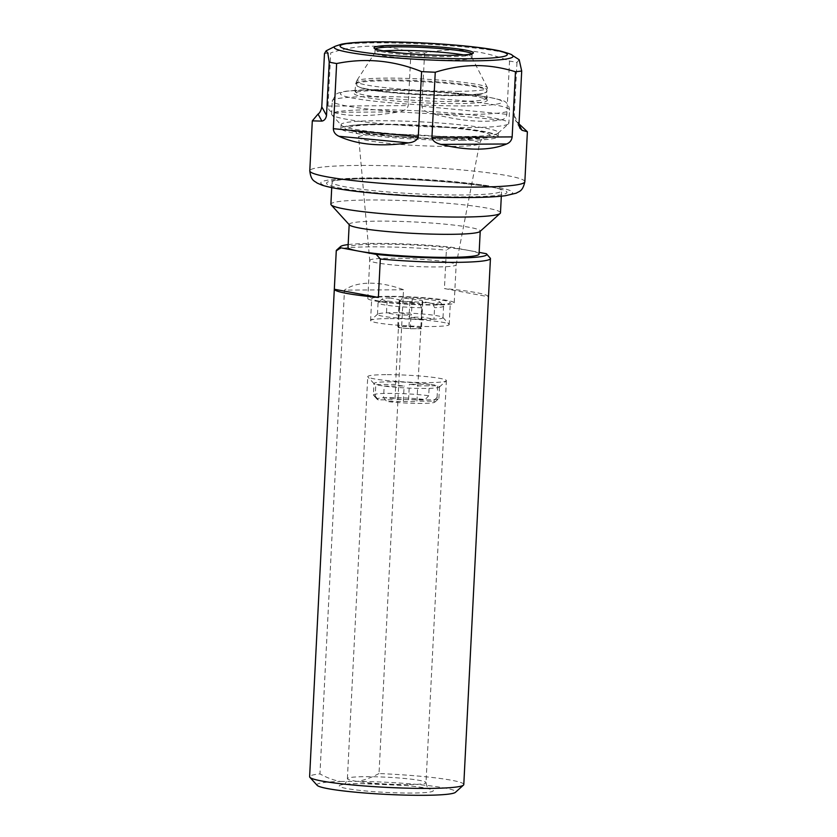 <?xml version="1.0" encoding="UTF-8"?>
<svg xmlns="http://www.w3.org/2000/svg" width="837" height="837" viewBox="0 0 837 837"><rect width="100%" height="100%" fill="white"/><g stroke="black" fill="none" stroke-linecap="round" stroke-linejoin="round"><path stroke-width="0.63" stroke-dasharray="4.18 3.14" d="M462.181 140.417A78.73 6.863 2.9 0 0 498.161 136.483A78.73 6.863 2.9 0 0 496.487 134.956A78.73 6.863 2.9 0 0 376.88 124.587A78.73 6.863 2.9 0 0 342.72 127.172A78.73 6.863 2.9 0 0 340.9 128.511A78.73 6.863 2.9 0 0 381.766 136.63A78.73 6.863 2.9 0 0 462.181 140.417M341.37 125.288A78.73 6.863 -177.1 0 0 462.38 136.567A78.73 6.863 2.9 0 0 498.025 133.219A78.73 6.863 2.9 0 0 498.36 132.633A78.73 6.863 2.9 0 0 457.494 124.525A78.73 6.863 2.9 0 0 377.079 120.737A78.73 6.863 -177.1 0 0 341.098 124.671A78.73 6.863 -177.1 0 0 341.37 125.288L331.891 114.878A88.764 7.732 -177.1 0 1 331.588 114.188A88.764 7.732 -177.1 0 1 372.151 109.752A88.764 7.732 2.9 0 1 462.809 114.02A88.764 7.732 2.9 0 1 508.886 123.165L509.555 109.961A88.764 7.732 2.9 0 0 463.478 100.817A88.764 7.732 2.9 0 0 372.821 96.537A88.764 7.732 -177.1 0 0 332.247 100.974A88.764 7.732 -177.1 0 0 378.324 110.118A88.764 7.732 -177.1 0 0 468.982 114.387A88.764 7.732 2.9 0 0 509.555 109.961C508.77 104.133 505.726 100.764 500.4 99.854L488.484 97.134L460.685 93.545C432.248 90.867 404.344 89.549 376.953 89.601L347.564 91.003C338.598 92.175 336.338 93.985 335.951 94.372L332.247 100.974L331.588 114.188M498.025 133.219L508.509 123.824A88.764 7.732 2.9 0 1 468.322 127.601A88.764 7.732 -177.1 0 1 331.891 114.878M508.509 123.824A88.764 7.732 2.9 0 0 508.886 123.165M455.799 93.807A65.61 5.723 2.9 0 0 380.469 90.344C365.56 90.689 357.012 91.505 354.815 92.802A66.646 5.807 2.9 0 0 420.655 102.7A66.646 5.807 2.9 0 0 486.81 99.467A66.646 5.807 2.9 0 0 485.575 98.808L476.305 96.548L455.799 93.807L475.918 95.094L484.665 96.862A65.61 5.723 -177.1 0 1 486.412 98.285A65.61 5.723 -177.1 0 1 439.279 101.382A65.61 5.723 -177.1 0 1 365.842 95.303A65.61 5.723 -177.1 0 1 355.369 91.651A65.61 5.723 -177.1 0 1 355.934 90.951C356.374 89.768 364.545 89.569 380.469 90.344M486.81 99.467L486.841 89.821A65.61 5.723 2.9 0 0 476.368 86.18A65.61 5.723 2.9 0 0 402.932 80.101A65.61 5.723 2.9 0 0 355.798 83.198L354.815 92.802A2.312 2.291 -121.3 0 0 355.934 90.951M479.12 94.026A65.61 5.723 2.9 0 0 484.048 93.221A63.005 5.493 2.9 0 1 455.851 95.669A63.005 5.493 -177.1 0 1 360.548 87.55A65.61 5.723 2.9 0 0 366.177 88.774A65.61 5.723 2.9 0 0 366.658 88.868L376.42 90.752A65.61 5.723 2.9 0 0 470.509 95.073L479.12 94.026L470.551 94.696A2.312 1.747 -92.8 0 0 470.509 95.073M360.548 87.55C357.273 86.368 355.798 85.123 356.123 83.815A65.61 5.723 2.9 0 1 355.798 83.198M470.551 94.696A65.642 5.723 2.9 0 1 376.42 90.365L366.658 88.868M356.123 83.815A65.861 5.744 2.9 0 1 386.139 80.802A65.861 5.744 2.9 0 1 486.841 89.821C487.28 91.17 486.349 92.3 484.048 93.221M463.572 54.918A48.588 4.237 2.9 0 1 471.922 57.533A48.588 4.237 2.9 0 1 471.974 57.743A48.588 4.237 2.9 0 1 449.762 60.17A48.588 4.237 -177.1 0 1 400.138 57.837A48.588 4.237 -177.1 0 1 374.913 52.825A48.588 4.237 -177.1 0 1 374.986 52.616A48.588 4.237 -177.1 0 1 383.555 50.869M375.321 48.891A48.588 4.237 2.9 0 0 375.102 49.268A48.588 4.237 2.9 0 0 375.133 49.446A48.588 4.237 2.9 0 0 401.226 54.363A48.588 4.237 2.9 0 0 449.95 56.613A48.588 4.237 2.9 0 0 472.099 54.363A48.588 4.237 2.9 0 0 472.152 54.185A48.588 4.237 2.9 0 0 471.963 53.788M519.17 59.709L516.963 62.43A107.67 9.385 2.9 0 0 509.545 61.059C481.652 49.822 453.33 47.134 424.589 52.982A107.67 9.385 2.9 0 0 410.936 52.354C397.512 48.19 384.246 46.14 371.147 46.171C357.995 46.307 344.52 48.525 330.72 52.846L328.02 106.09C328.146 109.427 329.778 111.499 332.927 112.304L398.464 111.907C385.271 114.271 372.957 115.496 361.511 115.579C350.107 115.642 340.575 114.554 332.927 112.304M324.474 53.589A107.67 9.385 -177.1 0 1 330.72 52.846M410.936 52.354L408.236 105.598C407.326 108.946 404.072 111.049 398.464 111.907M424.589 52.982L421.89 106.226C422.559 109.72 425.625 112.116 431.086 113.403L500.495 120.005C481.557 122.924 458.425 120.716 431.086 113.403M500.495 120.005C504.198 119.513 506.312 117.609 506.845 114.303L509.545 61.059M516.963 62.43L514.263 115.684L515.33 119.984L518.992 124.713M519.024 123.928L518.208 123.29M370.801 177.915A84.903 7.397 2.9 0 0 333.241 180.991A84.903 7.397 2.9 0 0 332.007 182.163A84.903 7.397 2.9 0 0 376.075 190.909A84.903 7.397 2.9 0 0 462.798 194.99A84.903 7.397 2.9 0 0 501.593 190.752A84.903 7.397 2.9 0 0 500.484 189.465A84.903 7.397 2.9 0 0 370.801 177.915M500.474 212.818A84.903 7.397 -177.1 0 0 456.406 204.071A84.903 7.397 -177.1 0 0 369.692 199.991A84.903 7.397 2.9 0 0 330.887 204.228M349.175 224.651L349.186 224.4A65.61 5.723 2.9 0 1 379.171 221.125A65.61 5.723 -177.1 0 1 446.184 224.285A65.61 5.723 -177.1 0 1 480.229 231.043A65.61 5.723 -177.1 0 1 479.957 231.525M348.161 244.592A73.332 6.393 2.9 0 1 450.85 247.124L468.594 250.42A65.61 5.723 -177.1 0 0 378 244.163A65.61 5.723 2.9 0 0 348.014 247.438M479.067 254.082A65.61 5.723 -177.1 0 0 468.594 250.42L479.151 252.387M487.5 254.971L486.328 253.716M450.85 247.124L446.372 250.169L444.426 288.566L488.473 296.748L490.419 258.351M336.589 250.117A77.182 6.727 2.9 0 1 371.534 246.842A77.182 6.727 -177.1 0 1 446.372 250.169M463.792 784.541A77.182 6.727 -177.1 0 0 379.015 773.545L403.528 289.748C391.664 285.375 380.396 283.178 369.692 283.157C359.104 283.304 350.693 285.626 344.467 290.115L319.954 773.911A77.182 6.727 -177.1 0 0 309.617 776.736M488.473 296.748A77.182 6.727 2.9 0 0 444.426 288.566M403.528 289.748L344.467 290.115M317.171 785.347A69.471 6.058 -177.1 0 1 340.429 781.465C333.9 780.356 327.068 777.835 319.954 773.911M340.429 781.465L357.765 781.36A69.471 6.058 -177.1 0 1 455.401 792.346M379.015 773.545C371.45 777.583 364.357 780.178 357.765 781.36M388.577 318.604A39.36 3.432 2.9 0 0 370.76 320.278A39.36 3.432 2.9 0 0 370.592 320.571A39.36 3.432 2.9 0 0 391.025 324.63A39.36 3.432 2.9 0 0 431.233 326.524A39.36 3.432 2.9 0 0 449.218 324.557A39.36 3.432 2.9 0 0 449.082 324.243A39.36 3.432 2.9 0 0 388.577 318.604M389.686 296.716A39.36 3.432 2.9 0 0 371.701 298.683A39.36 3.432 2.9 0 0 392.135 302.743A39.36 3.432 2.9 0 0 432.342 304.637A39.36 3.432 -177.1 0 0 450.327 302.67A39.36 3.432 -177.1 0 0 429.894 298.61A39.36 3.432 -177.1 0 0 389.686 296.716M385.742 374.662A39.36 3.432 2.9 0 0 367.746 376.629A39.36 3.432 2.9 0 0 367.882 376.932A39.36 3.432 2.9 0 0 428.387 382.582A39.36 3.432 2.9 0 0 446.215 380.908A39.36 3.432 2.9 0 0 446.383 380.615A39.36 3.432 2.9 0 0 425.949 376.556A39.36 3.432 2.9 0 0 385.742 374.662M389.425 297.909L399.239 299.73L399.793 300.745L419.651 303.517A28.95 2.521 -177.1 0 1 382.227 298.997A28.95 2.521 -177.1 0 1 389.425 297.909L387.071 301.351L386.485 312.871L398.454 315.089L411.406 315.015L399.437 312.787A32.8 2.856 2.9 0 0 392.469 312.735A32.8 2.856 2.9 0 0 386.485 312.871A32.8 2.856 2.9 0 0 377.613 314.137A32.8 2.856 2.9 0 0 377.477 314.377A32.8 2.856 2.9 0 0 421.032 319.284A32.8 2.856 2.9 0 0 428.01 319.336A32.8 2.856 2.9 0 0 433.984 319.2L422.015 316.982L421.534 328.679L420.865 327.487L408.99 326.357L397.774 326.42L398.433 327.623L410.318 328.753L421.534 328.679M422.79 301.623L422.235 300.609L402.377 297.836L400.023 301.268L399.437 312.787A32.8 2.856 -177.1 0 1 442.888 317.443A32.8 2.856 -177.1 0 1 442.993 317.694A32.8 2.856 -177.1 0 1 433.984 319.2L434.57 307.681L432.603 303.444L422.79 301.623L422.015 316.982M454.219 302.868A43.262 3.766 -177.1 0 0 431.766 298.411A43.262 3.766 -177.1 0 0 387.573 296.329A43.262 3.766 2.9 0 0 367.809 298.485A43.262 3.766 2.9 0 0 390.262 302.942A43.262 3.766 2.9 0 0 434.445 305.024A43.262 3.766 -177.1 0 0 454.219 302.868L456.155 264.785A43.262 3.766 -177.1 0 1 456.144 264.827A43.262 3.766 -177.1 0 1 436.38 266.951A43.262 3.766 2.9 0 1 392.427 264.89A43.262 3.766 2.9 0 1 369.734 260.453L358.675 137.32A60.536 5.273 -177.1 0 1 386.349 134.234A60.536 5.273 -177.1 0 1 448.496 137.184A60.536 5.273 -177.1 0 1 479.591 143.451A60.536 5.273 -177.1 0 1 451.928 146.412A60.536 5.273 -177.1 0 1 390.429 143.525A60.536 5.273 -177.1 0 1 358.675 137.32C356.332 131.618 354.909 129.316 354.428 130.415C354.02 130.248 355.673 131.346 368.186 133.261L391.601 135.918C414.367 137.875 436.223 138.816 457.18 138.764L484.518 137.006C483.273 136.703 481.631 138.848 479.591 143.451L456.144 264.827A43.262 3.766 -177.1 0 0 433.692 260.328A43.262 3.766 -177.1 0 0 389.508 258.246A43.262 3.766 2.9 0 0 369.734 260.412A43.262 3.766 2.9 0 0 369.734 260.453M437.081 397.282L433.545 401.143L416.941 401.247L417.715 385.888L437.667 385.763A32.8 2.856 -177.1 0 1 439.498 386.809A32.8 2.856 -177.1 0 1 439.362 387.05A32.8 2.856 -177.1 0 1 424.505 388.452A32.8 2.856 2.9 0 1 384.162 386.087A32.8 2.856 2.9 0 1 375.803 384.539L395.755 384.413A11.195 0.973 2.9 0 0 395.556 384.581A11.195 0.973 2.9 0 0 404.114 385.972L384.162 386.087L383.576 397.606A32.8 2.856 2.9 0 0 417.673 399.929A32.8 2.856 2.9 0 0 438.776 398.569A32.8 2.856 2.9 0 0 438.912 398.328A32.8 2.856 2.9 0 0 437.081 397.282L437.667 385.763A32.8 2.856 2.9 0 0 429.308 384.204A32.8 2.856 -177.1 0 0 388.964 381.85A32.8 2.856 2.9 0 0 373.972 383.492A32.8 2.856 2.9 0 0 374.087 383.744A32.8 2.856 2.9 0 0 375.803 384.539L375.217 396.058A32.8 2.856 2.9 0 1 373.501 395.263A32.8 2.856 2.9 0 1 373.386 395.012L373.972 383.492M373.386 395.012A32.8 2.856 2.9 0 1 393.296 393.39A32.8 2.856 2.9 0 1 428.722 395.723L429.308 384.204L409.356 384.329A11.195 0.973 2.9 0 1 417.914 385.711L420.833 328.125A11.195 0.973 2.9 0 0 415.016 326.964A11.195 0.973 2.9 0 0 403.591 326.43A11.195 0.973 2.9 0 0 398.475 326.985A11.195 0.973 2.9 0 0 404.281 328.135A11.195 0.973 2.9 0 0 415.717 328.679A11.195 0.973 2.9 0 0 420.833 328.125M383.576 397.606L386.736 401.425L403.34 401.321L404.114 385.972M403.34 401.321A11.195 0.973 2.9 0 0 412.024 401.634A11.195 0.973 -177.1 0 0 416.941 401.247M428.722 395.723L425.186 399.584L408.571 399.688A11.195 0.973 -177.1 0 0 399.898 399.385A11.195 0.973 2.9 0 0 394.97 399.772L395.755 384.413M375.217 396.058L378.366 399.877L394.97 399.772M408.571 399.688L409.356 384.329M433.545 401.143A28.95 2.521 -177.1 0 1 434.738 402.189A28.95 2.521 -177.1 0 1 416.564 403.392A28.95 2.521 -177.1 0 1 386.736 401.425M378.366 399.877A28.95 2.521 -177.1 0 1 377.152 399.27A28.95 2.521 -177.1 0 1 393.045 397.596A28.95 2.521 -177.1 0 1 425.186 399.584M410.318 328.753L410.894 317.233L422.12 317.16M410.894 317.233L421.032 319.284L421.618 307.765L419.651 303.517M412.191 299.656L411.406 315.015M402.377 297.836A28.95 2.521 -177.1 0 1 439.823 301.916A28.95 2.521 -177.1 0 1 432.603 303.444M399.239 299.73L398.454 315.089M409.837 301.697L409.063 317.056M421.618 307.765A32.8 2.856 -177.1 0 1 378.052 302.858A32.8 2.856 -177.1 0 1 378.198 302.617A32.8 2.856 -177.1 0 1 387.071 301.351M398.36 314.9L397.774 326.42M399.793 300.745L398.433 327.623M409.575 314.838L408.99 326.357M422.235 300.609L420.865 327.487M400.023 301.268A32.8 2.856 -177.1 0 1 443.464 305.923A32.8 2.856 -177.1 0 1 443.579 306.175A32.8 2.856 -177.1 0 1 434.57 307.681M379.015 124.2A74.87 6.529 -177.1 0 1 482.394 131.346A74.87 6.529 -177.1 0 1 460.13 139.256A74.87 6.529 -177.1 0 1 356.75 132.11A74.87 6.529 -177.1 0 1 379.015 124.2M457.745 138.816A70.475 6.141 -177.1 0 1 360.444 132.089A70.475 6.141 -177.1 0 1 381.4 124.64A70.475 6.141 -177.1 0 1 478.701 131.367A70.475 6.141 -177.1 0 1 457.745 138.816M465.194 105.933A81.043 7.062 -177.1 0 1 353.287 98.201A81.043 7.062 -177.1 0 1 377.393 89.632A81.043 7.062 2.9 0 1 489.289 97.364A81.043 7.062 2.9 0 1 465.194 105.933M457.525 91.338A65.673 5.723 2.9 0 0 487.479 87.759A65.673 5.723 2.9 0 0 451.99 81.147A65.673 5.723 2.9 0 0 386.38 78.123A65.673 5.723 -177.1 0 0 356.457 81.126A65.673 5.723 -177.1 0 0 389.006 88.031A65.673 5.723 -177.1 0 0 457.525 91.338M512.056 55.169A89.517 7.805 2.9 0 0 375.122 42.865A89.517 7.805 2.9 0 0 335.302 46.213M328.02 106.09L408.236 105.598M524.851 181.713A107.67 9.385 2.9 0 0 468.961 170.622A107.67 9.385 2.9 0 0 358.989 165.444A107.67 9.385 2.9 0 0 309.784 170.821M468.793 197.448A96.098 8.38 -177.1 0 1 336.097 188.283A96.098 8.38 -177.1 0 1 364.681 178.124A96.098 8.38 2.9 0 1 497.366 187.289A96.098 8.38 2.9 0 1 468.793 197.448M514.263 115.684L519.003 124.253M421.89 106.226L506.845 114.303M465.654 196.873A90.312 7.868 -177.1 0 1 340.952 188.252A90.312 7.868 -177.1 0 1 367.809 178.71A90.312 7.868 2.9 0 1 492.512 187.321A90.312 7.868 2.9 0 1 465.654 196.873M411.814 793.047A47.081 4.101 -177.1 0 1 346.8 788.559A47.081 4.101 -177.1 0 1 360.81 783.578A47.081 4.101 -177.1 0 1 425.813 788.077A47.081 4.101 -177.1 0 1 411.814 793.047M408.027 784.593A39.36 3.432 -177.1 0 1 367.82 782.7A39.36 3.432 -177.1 0 1 347.386 778.651A39.36 3.432 -177.1 0 1 365.371 776.684A39.36 3.432 -177.1 0 1 405.579 778.577A39.36 3.432 -177.1 0 1 426.012 782.626A39.36 3.432 -177.1 0 1 408.027 784.593M485.575 98.808A2.312 2.239 -67.2 0 1 484.665 96.862M476.305 96.548A2.312 1.936 -83.4 0 1 475.918 95.094M342.72 127.172L346.246 126.22C353.099 124.901 363.833 124.211 378.45 124.148C421.566 124.022 483.671 128.626 496.487 134.956M498.161 136.483L498.36 132.633M340.9 128.511L341.098 124.671M471.922 57.533L487.479 87.759L486.663 92.154L480.438 94.351C475.102 95.177 466.962 95.617 456.019 95.69C430.95 95.899 394.468 93.65 374.631 90.647C357.88 88.115 357.755 86.326 356.844 85.604L356.457 81.126L374.986 52.616M471.974 57.743L472.152 54.185M473.01 53.327L472.099 54.363M374.327 48.337L375.133 49.446M374.913 52.825L375.102 49.268M519.829 128.124L515.33 119.984M500.484 189.465L500.693 189.58C496.561 185.783 416.271 177.768 368.468 178.762C354.428 178.877 344.08 179.38 337.416 180.258L333.241 180.991M331.724 187.593L332.007 182.163M501.321 196.193L501.593 190.752M446.383 380.615L426.012 782.626C427.623 790.546 429.402 788.224 429.475 789.113C431.871 789.27 416.617 786.215 404.292 785.462L361.239 783.62C346.33 783.746 342.772 784.782 343.285 784.74C343.432 783.871 344.959 786.382 347.386 778.651L367.746 376.629M370.592 320.571L371.701 298.683M377.613 314.137L370.76 320.278M442.888 317.443L449.082 324.243M449.218 324.557L450.327 302.67M367.809 298.485L369.734 260.412M439.362 387.05L446.215 380.908M374.087 383.744L367.882 376.932M438.912 398.328L439.498 386.809M395.556 384.581L398.475 326.985M434.738 402.189L438.776 398.569M377.152 399.27L373.501 395.263M382.227 298.997L378.198 302.617M377.477 314.377L378.052 302.858M439.823 301.916L443.464 305.923M442.993 317.694L443.579 306.175"/><path stroke-width="1.26" d="M383.555 50.869A48.588 4.237 -177.1 0 1 397.125 50.398A48.588 4.237 2.9 0 1 463.572 54.918M471.963 53.788A48.588 4.237 2.9 0 0 397.303 46.841A48.588 4.237 2.9 0 0 375.321 48.891M450.641 55.326A49.749 4.331 2.9 0 0 473.01 53.327A49.749 4.331 2.9 0 0 450.065 47.971A49.749 4.331 2.9 0 0 396.748 45.324A49.749 4.331 2.9 0 0 374.327 48.337A49.749 4.331 2.9 0 0 450.641 55.326M318.029 114.094C319.797 113.016 321.052 110.599 321.785 106.843L324.474 53.589L326.116 50.837L327.822 53.212L329.223 62.168L326.524 115.412C325.917 118.718 324.379 120.612 321.9 121.103L318.029 114.094L312.306 120.873L321.9 121.103M512.056 55.169C512.526 54.708 508.603 53.317 500.264 51.005C490.116 48.797 475.562 46.872 456.594 45.208C429.182 42.896 402.879 41.777 377.686 41.85C361.165 41.913 349.06 42.708 341.36 44.225L335.302 46.213A89.517 7.805 2.9 0 0 374.84 55.964A89.517 7.805 2.9 0 0 472.11 60.871A89.517 7.805 2.9 0 0 512.056 55.169L519.17 59.709L521.702 71.009A107.67 9.385 2.9 0 1 515.466 71.752C502.085 67.609 488.829 65.548 475.678 65.568C462.579 65.694 449.103 67.923 435.25 72.244A107.67 9.385 -177.1 0 1 421.597 71.616C393.714 60.39 365.392 57.69 336.631 63.539A107.67 9.385 -177.1 0 1 329.223 62.168M435.25 72.244L431.944 137.394C432.488 140.794 435.522 143.127 441.036 144.393C453.947 147.605 466.125 149.195 477.571 149.143C488.975 149.049 498.653 147.333 506.573 143.985C509.827 142.698 511.689 140.344 512.16 136.902L515.466 71.752M421.597 71.616L418.291 136.766C417.213 140.229 413.928 142.269 408.425 142.897C380.511 146.883 357.378 144.686 339.006 136.295C335.407 134.663 333.513 132.131 333.335 128.689L418.291 136.766M336.631 63.539L333.335 128.689M518.992 124.713L522.079 130.3L527.383 131.765L519.024 123.928M522.079 130.3L519.829 128.124L519.003 124.253L521.702 71.009M331.724 187.593L330.887 204.228A84.903 7.397 2.9 0 0 331.18 204.887A84.903 7.397 2.9 0 0 461.679 217.055A84.903 7.397 -177.1 0 0 500.118 213.445A84.903 7.397 -177.1 0 0 500.474 212.818L501.321 196.193M500.118 213.445L479.957 231.525A65.61 5.723 -177.1 0 1 450.254 234.318A65.61 5.723 2.9 0 1 349.416 224.912L331.18 204.887M349.175 224.651L348.014 247.438A65.61 5.723 2.9 0 0 358.498 251.1A65.61 5.723 2.9 0 0 449.082 257.357A65.61 5.723 -177.1 0 0 479.067 254.082L480.218 231.294M348.161 244.592A73.332 6.393 2.9 0 0 340.617 246.507A73.332 6.393 2.9 0 0 340.753 247.804L376.231 254.396A73.332 6.393 2.9 0 0 452.43 258.141A73.332 6.393 2.9 0 0 486.527 253.893A73.332 6.393 2.9 0 0 486.328 253.716L479.151 252.387M463.457 785.116A77.182 6.727 -177.1 0 1 428.513 788.402A77.182 6.727 -177.1 0 1 309.878 777.332L317.171 785.347A69.471 6.058 -177.1 0 0 386.003 794.365A69.471 6.058 -177.1 0 0 455.401 792.346L463.457 785.116A77.182 6.727 -177.1 0 0 463.792 784.541L490.44 258.507A77.182 6.727 -177.1 0 0 490.419 258.351L486.527 253.893M340.617 246.507L336.589 250.117A77.182 6.727 2.9 0 0 336.265 250.692A77.182 6.727 2.9 0 0 336.275 250.849L340.753 247.804M376.231 254.396L380.322 259.031A77.182 6.727 2.9 0 0 455.161 262.358A77.182 6.727 -177.1 0 0 490.44 258.507M334.329 289.246A77.182 6.727 2.9 0 0 378.376 297.428L334.329 289.246L336.275 250.849M309.878 777.332A77.182 6.727 -177.1 0 1 309.617 776.736L336.265 250.692M378.376 297.428L380.322 259.031M378.334 41.913A83.731 7.303 2.9 0 0 353.444 50.764A83.731 7.303 2.9 0 0 469.055 58.747A83.731 7.303 2.9 0 0 493.956 49.896A83.731 7.303 2.9 0 0 378.334 41.913M524.851 181.713C522.602 191.83 519.045 191.234 516.251 193.18L505.318 195.732C496.707 196.831 484.759 197.417 469.442 197.511C430.385 197.835 373.762 194.299 343.212 189.591C334.183 188.252 327.131 186.777 322.088 185.165L317.139 183.073C314.566 180.855 310.977 181.064 309.784 170.821A107.67 9.385 2.9 0 0 365.664 181.911A107.67 9.385 2.9 0 0 475.646 187.101A107.67 9.385 2.9 0 0 524.851 181.713L527.383 131.827M441.036 144.393L506.573 143.985M431.944 137.394L512.16 136.902M326.524 115.412L321.785 106.843M339.006 136.295L408.425 142.897M335.302 46.213L326.116 50.837M309.784 170.821L312.306 120.978"/></g></svg>
